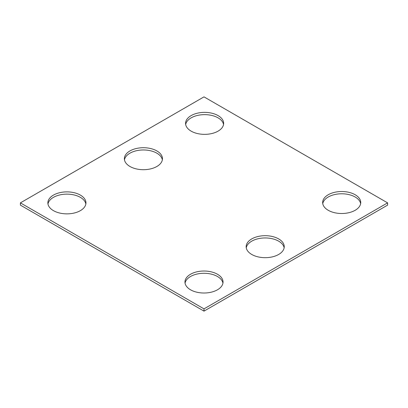 <?xml version="1.0" encoding="UTF-8"?>
<svg xmlns="http://www.w3.org/2000/svg" width="408" height="408" viewBox="0 0 408 408"><rect width="100%" height="100%" fill="white"/><g stroke="black" fill="none" stroke-linecap="round" stroke-linejoin="round"><path stroke-width="0.61" d="M387.6 202.868L204 96.869L20.4 202.868L20.4 205.132L204 311.131L387.6 205.132L387.6 202.868L204 308.871L204 311.131M20.4 202.868L204 308.871M328.236 210.288A19.043 10.996 0 0 0 348.988 212.67A19.043 10.996 0 0 0 360.743 202.516A19.043 10.996 0 0 0 341.7 191.52A19.043 10.996 0 0 0 322.657 202.516A19.043 10.996 0 0 0 328.236 210.288M360.641 203.648A19.043 10.996 0 0 0 341.7 193.785A19.043 10.996 0 0 0 322.759 203.648M251.736 254.454A19.043 10.996 0 0 0 272.488 256.841A19.043 10.996 0 0 0 284.243 246.682A19.043 10.996 0 0 0 265.2 235.691A19.043 10.996 0 0 0 246.157 246.682A19.043 10.996 0 0 0 251.736 254.454M284.141 247.814A19.043 10.996 0 0 0 265.2 237.951A19.043 10.996 0 0 0 246.259 247.814M190.536 289.792A19.043 10.996 0 0 0 211.288 292.174A19.043 10.996 0 0 0 223.043 282.015A19.043 10.996 0 0 0 204 271.024A19.043 10.996 0 0 0 184.957 282.015A19.043 10.996 0 0 0 190.536 289.792M222.941 283.147A19.043 10.996 0 0 0 204 273.284A19.043 10.996 0 0 0 185.059 283.147M129.948 166.474A19.043 10.996 180 0 1 124.369 158.702A19.043 10.996 180 0 1 143.412 147.711A19.043 10.996 180 0 1 162.455 158.702A19.043 10.996 180 0 1 150.7 168.861A19.043 10.996 180 0 1 129.948 166.474M124.471 159.834A19.043 10.996 180 0 1 143.412 149.971A19.043 10.996 180 0 1 162.353 159.834M53.448 210.64A19.043 10.996 180 0 1 47.869 202.868A19.043 10.996 180 0 1 66.912 191.877A19.043 10.996 180 0 1 85.955 202.868A19.043 10.996 180 0 1 74.2 213.027A19.043 10.996 180 0 1 53.448 210.64M47.971 204A19.043 10.996 180 0 1 66.912 194.137A19.043 10.996 180 0 1 85.853 204M191.148 131.141A19.043 10.996 180 0 1 185.569 123.369A19.043 10.996 180 0 1 204.612 112.373A19.043 10.996 180 0 1 223.655 123.369A19.043 10.996 180 0 1 211.9 133.523A19.043 10.996 180 0 1 191.148 131.141M185.671 124.501A19.043 10.996 180 0 1 204.612 114.638A19.043 10.996 180 0 1 223.553 124.501"/></g></svg>
